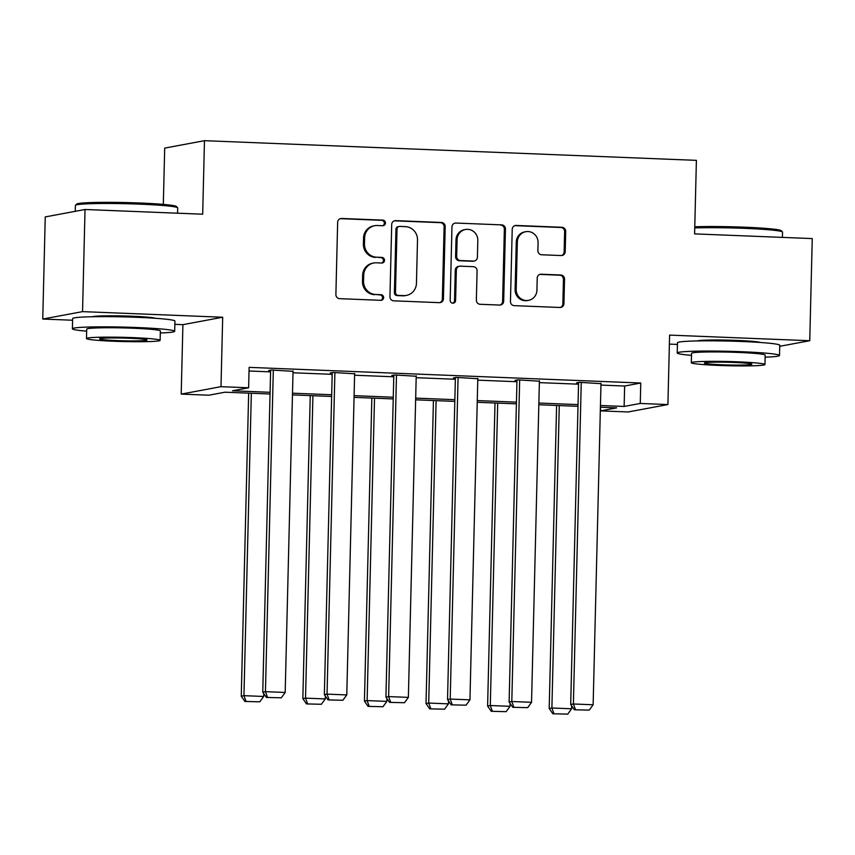 <?xml version="1.0" encoding="UTF-8"?>
<svg xmlns="http://www.w3.org/2000/svg" width="855" height="855" viewBox="0 0 855 855"><rect width="100%" height="100%" fill="white"/><g stroke="black" fill="none" stroke-linecap="round" stroke-linejoin="round"><path stroke-width="1.28" d="M385.434 223.037A2.811 2.715 79.4 0 0 382.794 220.12L341.615 218.474A4.019 3.869 79.4 0 0 337.65 222.332L335.887 294.505A4.019 3.869 79.4 0 0 339.659 298.662L380.838 300.319A2.811 2.715 79.4 0 0 383.617 297.615A2.811 2.715 79.4 0 0 380.967 294.697L375.644 294.483A12.857 12.387 79.4 0 1 363.557 281.156L363.706 275.15A12.857 12.387 79.4 0 1 376.414 262.806L381.747 263.019A2.811 2.715 79.4 0 0 384.526 260.326A2.811 2.715 79.4 0 0 381.886 257.408L376.553 257.195A12.857 12.387 79.4 0 1 364.465 243.867L364.615 237.85A12.857 12.387 79.4 0 1 377.333 225.517L382.655 225.731A2.811 2.715 79.4 0 0 385.434 223.037M382.687 225.731A2.811 2.715 79.4 0 0 381.715 220.323L340.547 218.677A4.019 3.869 79.4 0 0 340.258 218.677M380.87 300.319A2.811 2.715 79.4 0 0 379.898 294.9L375.644 294.483M381.779 263.019A2.811 2.715 79.4 0 0 380.806 257.612L376.553 257.195M760.255 342.481A31.924 1.828 -178.6 0 0 737.053 340.408A31.924 1.828 -178.6 0 0 697.103 340.942M155.418 318.284A31.924 1.828 -178.6 0 0 132.226 316.222A31.924 1.828 -178.6 0 0 92.265 316.745M561.233 255.549A4.019 3.869 79.4 0 0 565.208 251.701L565.7 231.449A4.019 3.869 79.4 0 0 561.927 227.28L516.196 225.453A4.019 3.869 79.4 0 0 512.22 229.311L510.456 301.484A4.019 3.869 79.4 0 0 514.24 305.652L559.961 307.479A4.019 3.869 79.4 0 0 563.937 303.621L564.535 279.168A4.019 3.869 79.4 0 0 560.762 275L541.194 274.22A4.019 3.869 79.4 0 0 537.218 278.067L536.919 290.198A10.752 10.356 79.4 0 1 528.518 300.351A10.752 10.356 79.4 0 1 516.185 289.375L517.35 241.858A10.752 10.356 79.4 0 1 525.74 231.705A10.752 10.356 79.4 0 1 538.084 242.681L537.891 250.601A4.019 3.869 79.4 0 0 541.664 254.769L561.233 255.549M600.947 385.081L624.642 386.033L640.769 383.019L640.267 403.453L667.905 404.554L628.115 411.971L600.477 410.87L616.615 407.856L600.402 407.215M85.03 209.496L82.54 311.626L42.75 319.043L45.251 216.914L85.03 209.496L202.678 214.21L204.473 140.68L696.398 160.355L694.602 233.885L812.25 238.588L809.749 340.718L669.604 335.107L667.905 404.554M174.858 324.334L182.906 324.654L222.685 317.237L82.54 311.626M222.685 317.237L220.996 386.674L248.623 387.785L232.496 390.788L270.095 392.295M640.769 383.019L249.126 367.361L248.623 387.785M445.188 226.628A4.019 3.869 79.4 0 0 441.404 222.46L395.683 220.633A4.019 3.869 79.4 0 0 391.708 224.491L389.944 296.664A4.019 3.869 79.4 0 0 393.717 300.832L439.449 302.659A4.019 3.869 79.4 0 0 443.424 298.801L445.188 226.628L444.108 226.832A4.019 3.869 79.4 0 0 440.336 222.663L394.604 220.836A4.019 3.869 79.4 0 0 394.315 220.836M455.939 223.048L501.661 224.876A4.019 3.869 79.4 0 1 505.444 229.033L503.68 301.216A4.019 3.869 79.4 0 1 499.705 305.064L480.136 304.284A4.019 3.869 79.4 0 1 476.363 300.116L477.079 270.853A4.019 3.869 79.4 0 0 473.296 266.685L460.311 266.161A4.019 3.869 79.4 0 0 456.346 270.02L455.597 300.49A2.811 2.715 79.4 0 1 453.396 303.151A2.811 2.715 79.4 0 1 450.168 300.276L451.964 226.896A4.019 3.869 79.4 0 1 455.939 223.048L501.661 224.876M779.739 346.307L809.749 340.718M204.473 140.68L164.694 148.097L163.316 204.398M249.04 371.006L270.586 371.872M293.009 372.769L332.178 374.33M354.59 375.227L393.77 376.799M416.182 377.696L455.352 379.257M477.774 380.154L516.944 381.725M539.355 382.623L578.536 384.184M293.041 371.327L271.334 370.012L268.652 370.514L270.618 370.589M354.622 373.795L332.926 372.47L330.233 372.972L332.21 373.058M416.214 376.253L394.508 374.939L391.825 375.441L393.802 375.516M477.806 378.722L456.1 377.397L453.417 377.899L455.384 377.985M539.387 381.18L517.692 379.866L514.999 380.368L516.976 380.443M600.98 383.649L579.273 382.324L576.591 382.826L578.568 382.912M669.38 344.105L677.427 344.426M600.573 407.215L600.477 410.87M270.052 393.995L224.972 392.199L208.844 395.202L181.207 394.102L220.996 386.674M182.906 324.654L181.207 394.102M42.75 319.043L72.6 320.24M600.445 405.505L624.139 406.456L640.267 403.453M292.506 393.193L331.676 394.754M354.088 395.651L393.268 397.222M415.68 398.12L454.86 399.68M477.272 400.578L516.441 402.149M538.864 403.047L578.033 404.607M577.991 406.317L538.821 404.746M516.399 403.849L477.229 402.288M454.817 401.39L415.637 399.819M393.225 398.922L354.055 397.361M331.633 396.464L292.463 394.892M624.642 386.033L624.139 406.456M374.661 225.709L373.582 225.912A12.857 12.387 79.4 0 0 363.535 238.053L364.615 237.85M375.473 257.398A12.857 12.387 79.4 0 1 363.396 244.07L363.535 238.053M373.742 262.998L372.673 263.201A12.857 12.387 79.4 0 0 362.627 275.342L363.706 275.15M374.565 294.686A12.857 12.387 79.4 0 1 362.477 281.359L362.627 275.342M439.737 302.659A4.019 3.869 79.4 0 0 442.345 299.004L444.108 226.832M399.809 226.415A2.811 2.715 79.4 0 0 397.019 229.119L395.47 292.474A2.811 2.715 79.4 0 0 398.12 295.381L403.742 295.606A12.857 12.387 79.4 0 0 416.449 283.272L417.507 239.966A12.857 12.387 79.4 0 0 405.42 226.639L399.809 226.415M399.221 226.457L398.141 226.661A2.811 2.715 79.4 0 0 395.951 229.322L397.019 229.119M406.403 295.413L405.334 295.616A12.857 12.387 79.4 0 1 402.662 295.809L397.041 295.584A2.811 2.715 79.4 0 1 394.401 292.666L395.951 229.322M499.993 305.064A4.019 3.869 79.4 0 0 502.601 301.42L504.365 229.236A4.019 3.869 79.4 0 0 500.592 225.079M459.477 266.226L458.408 266.429A4.019 3.869 79.4 0 0 455.266 270.223L454.518 300.693L455.597 300.49M452.851 303.194A2.811 2.715 79.4 0 0 454.518 300.693M477.817 240.479A10.752 10.356 79.4 0 0 465.483 229.493A10.752 10.356 79.4 0 0 457.083 239.646L456.677 256.382A4.019 3.869 79.4 0 0 460.45 260.551L473.435 261.074A4.019 3.869 79.4 0 0 477.411 257.216L477.817 240.479M465.483 229.493L464.404 229.696A10.752 10.356 79.4 0 0 456.004 239.849L457.083 239.646M474.269 261.01L473.189 261.213A4.019 3.869 79.4 0 1 472.355 261.267L459.381 260.754A4.019 3.869 79.4 0 1 455.597 256.586L456.004 239.849M525.74 231.705L524.671 231.908A10.752 10.356 79.4 0 0 516.27 242.061L517.35 241.858M528.518 300.351L527.45 300.554A10.752 10.356 79.4 0 1 515.116 289.578L516.27 242.061M560.249 307.479A4.019 3.869 79.4 0 0 562.868 303.824L563.456 279.361A4.019 3.869 79.4 0 0 559.683 275.203L540.114 274.412A4.019 3.869 79.4 0 0 539.826 274.412M561.521 255.549A4.019 3.869 79.4 0 0 564.129 251.894L564.631 231.652A4.019 3.869 79.4 0 0 560.848 227.483L515.127 225.656A4.019 3.869 79.4 0 0 514.838 225.656M248.666 393.14L241.26 696.173L243.942 695.671L251.338 393.247M263.757 693.608L263.682 696.462L259.792 701.805L244.893 701.453L259.792 701.805M245.973 701.26L243.942 695.671L263.682 696.462M244.893 701.453L241.26 696.173M293.051 370.878L285.185 692.454L265.445 691.663L262.763 692.165L266.397 697.445L281.295 697.798L266.397 697.445M270.629 370.14L262.763 692.165M273.311 370.087L265.445 691.663L267.476 697.242M281.295 697.798L285.185 692.454M75.497 205.253L76.747 204.056A49.932 2.864 1.4 0 1 139.696 202.998A49.932 2.864 1.4 0 1 176.419 206.493L177.616 207.744A51.161 2.939 -178.6 0 0 139.996 204.163A51.161 2.939 -178.6 0 0 75.497 205.253A51.161 2.939 -178.6 0 0 75.4 205.424L75.261 211.324M160.312 332.98A51.161 2.939 -178.6 0 0 174.687 331.291A51.161 2.939 -178.6 0 0 136.982 327.529A51.161 2.939 -178.6 0 0 72.386 328.79A51.161 2.939 -178.6 0 0 86.665 331.174M174.687 331.291L174.933 321.074A51.161 2.939 -178.6 0 0 137.228 317.323A51.161 2.939 -178.6 0 0 72.643 318.573L72.386 328.79M86.483 338.537L86.708 329.143A36.84 2.116 1.4 0 1 133.22 328.235A36.84 2.116 1.4 0 1 160.366 330.938L160.131 340.333A36.84 2.116 -178.6 0 0 132.985 337.629A36.84 2.116 -178.6 0 0 86.483 338.537A36.84 2.116 -178.6 0 0 113.63 341.241A36.84 2.116 -178.6 0 0 160.131 340.333M117.071 340.6A23.737 1.357 -178.6 0 0 147.039 340.012A23.737 1.357 -178.6 0 0 129.543 338.27A23.737 1.357 -178.6 0 0 99.575 338.858A23.737 1.357 -178.6 0 0 117.071 340.6M177.573 213.205L177.701 207.915A51.161 2.939 -178.6 0 0 177.616 207.744M694.773 226.799A49.932 2.864 1.4 0 1 744.534 227.195A49.932 2.864 1.4 0 1 781.256 230.69L782.453 231.94A51.161 2.939 -178.6 0 0 744.823 228.36A51.161 2.939 -178.6 0 0 694.741 227.922M765.139 357.166A51.161 2.939 -178.6 0 0 779.514 355.477A51.161 2.939 -178.6 0 0 741.809 351.726A51.161 2.939 -178.6 0 0 677.224 352.976A51.161 2.939 -178.6 0 0 691.492 355.37M779.514 355.477L779.76 345.27A51.161 2.939 -178.6 0 0 742.055 341.508A51.161 2.939 -178.6 0 0 677.47 342.77L677.224 352.976M691.31 362.723L691.545 353.329A36.84 2.116 1.4 0 1 738.047 352.42A36.84 2.116 1.4 0 1 765.193 355.135L764.969 364.529A36.84 2.116 -178.6 0 0 737.812 361.825A36.84 2.116 -178.6 0 0 691.31 362.723A36.84 2.116 -178.6 0 0 718.457 365.427A36.84 2.116 -178.6 0 0 764.969 364.529M721.898 364.786A23.737 1.357 -178.6 0 0 751.866 364.209A23.737 1.357 -178.6 0 0 734.37 362.467A23.737 1.357 -178.6 0 0 704.402 363.044A23.737 1.357 -178.6 0 0 721.898 364.786M782.4 237.391L782.528 232.111A51.161 2.939 -178.6 0 0 782.453 231.94M310.247 395.609L302.841 698.642L305.534 698.14L312.919 395.715M325.338 696.066L325.274 698.93L321.373 704.274L306.485 703.922L321.373 704.274M307.554 703.718L305.534 698.14L325.274 698.93M306.485 703.922L302.841 698.642M371.84 398.067L364.433 701.1L367.126 700.598L374.511 398.174M386.93 698.535L386.866 701.389L382.965 706.732L368.067 706.38L382.965 706.732M369.146 706.187L367.126 700.598L386.866 701.389M368.067 706.38L364.433 701.1M354.643 373.346L346.777 694.923L327.038 694.132L324.355 694.634L327.989 699.914L342.876 700.266L327.989 699.914M332.221 372.609L324.355 694.634M334.893 372.556L327.038 694.132L329.068 699.711M342.876 700.266L346.777 694.923M416.225 375.805L408.369 697.381L388.63 696.59L385.936 697.092L389.581 702.372L404.468 702.725L389.581 702.372M393.813 375.067L385.936 697.092M396.485 375.014L388.63 696.59L390.649 702.169M404.468 702.725L408.369 697.381M433.432 400.535L426.025 703.569L428.708 703.067L436.103 400.642M448.522 700.993L448.448 703.857L444.557 709.201L429.659 708.848L444.557 709.201M430.738 708.645L428.708 703.067L448.448 703.857M429.659 708.848L426.025 703.569M495.013 402.994L487.607 706.027L490.3 705.525L497.696 403.1M510.104 703.462L510.04 706.316L506.139 711.659L491.251 711.307L506.139 711.659M492.32 711.104L490.3 705.525L510.04 706.316M491.251 711.307L487.607 706.027M556.605 405.462L549.199 708.496L551.892 707.993L559.277 405.569M571.696 705.92L571.632 708.784L567.731 714.128L552.832 713.775L567.731 714.128M553.912 713.572L551.892 707.993L571.632 708.784M552.832 713.775L549.199 708.496M477.817 378.273L469.951 699.85L450.211 699.059L447.528 699.561L451.162 704.841L466.061 705.193L451.162 704.841M455.394 377.536L447.528 699.561M458.077 377.483L450.211 699.059L452.242 704.638M466.061 705.193L469.951 699.85M539.409 380.732L531.543 702.308L511.803 701.517L509.12 702.019L512.754 707.299L527.653 707.651L512.754 707.299M516.986 379.994L509.12 702.019M519.669 379.941L511.803 701.517L513.834 707.096M527.653 707.651L531.543 702.308M600.99 383.2L593.135 704.777L573.395 703.986L570.702 704.488L574.346 709.768L589.234 710.11L574.346 709.768M578.579 382.463L570.702 704.488M581.25 382.409L573.395 703.986L575.415 709.565M589.234 710.11L593.135 704.777M381.715 220.323L382.794 220.12M379.898 294.9L380.967 294.697M380.806 257.612L381.886 257.408M363.396 244.07L364.465 243.867M362.477 281.359L363.557 281.156M340.547 218.677L341.615 218.474M442.345 299.004L443.424 298.801M394.604 220.836L395.683 220.633M440.336 222.663L441.404 222.46M394.401 292.666L395.47 292.474M397.041 295.584L398.12 295.381M402.662 295.809L403.742 295.606M504.365 229.236L505.444 229.033M502.601 301.42L503.68 301.216M455.266 270.223L456.346 270.02M455.597 256.586L456.677 256.382M459.381 260.754L460.45 260.551M472.355 261.267L473.435 261.074M515.116 289.578L516.185 289.375M540.114 274.412L541.194 274.22M559.683 275.203L560.762 275M563.456 279.361L564.535 279.168M562.868 303.824L563.937 303.621M515.127 225.656L516.196 225.453M560.848 227.483L561.927 227.28M564.631 231.652L565.7 231.449M564.129 251.894L565.208 251.701"/></g></svg>
